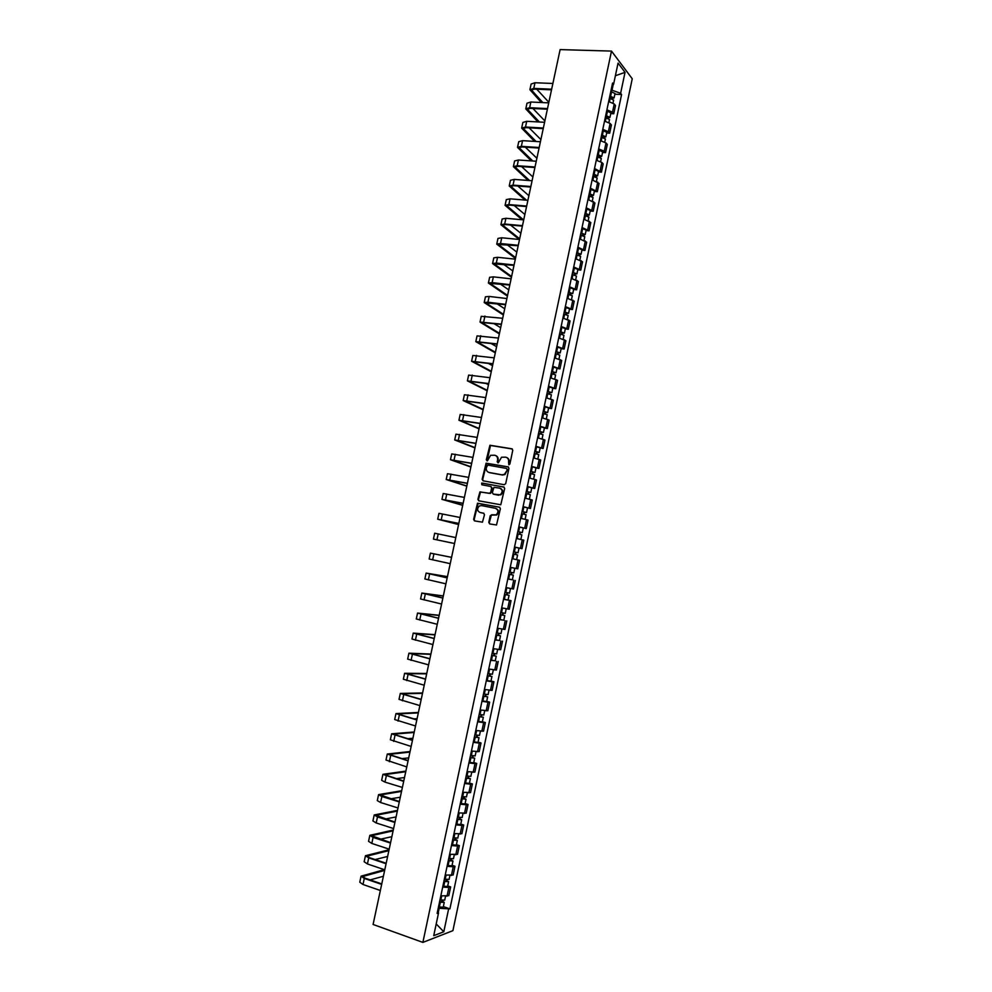 <?xml version="1.0" encoding="UTF-8"?>
<svg xmlns="http://www.w3.org/2000/svg" width="992" height="992" viewBox="0 0 992 992"><rect width="100%" height="100%" fill="white"/><g stroke="black" fill="none" stroke-linecap="round" stroke-linejoin="round"><path stroke-width="1.49" d="M508.834 464.802L509.863 464.045L512.777 450.294L511.86 448.793L489.936 445.247L486.291 459.854L487.432 460.821L490.606 455.303L494.698 455.241C496.918 455.886 497.885 457.486 497.575 460.028L497.203 461.801L498.356 462.756L501.506 457.25L505.66 457.163C507.904 457.82 508.884 459.42 508.574 461.974L508.834 464.802M488.783 522.4L489.688 523.937L496.508 524.979L500.377 508.722L499.472 507.185L477.512 503.217L473.606 519.362L474.498 520.887L482.459 522.164L484.48 514.724L483.575 513.199L480.029 512.492C477.04 510.806 476.817 508.636 479.384 505.97L481.504 505.585L495.442 508.301C498.455 509.95 498.703 512.132 496.186 514.836L491.635 514.786L490.184 515.852L488.783 522.4L489.974 523.999M422.877 942.4L373.091 924.47L560.12 49.6L611.494 51.088L422.877 942.4L452.91 930.657L632.251 78.79L611.494 51.088M504.234 484.728L505.697 483.65L508.946 468.36L508.028 466.848L486.092 463.177L482.149 479.297L483.042 480.798L504.234 484.728M504.668 488.523L500.774 504.767L478.776 500.824L477.884 499.311L479.942 491.871L489.267 493.359L490.718 492.292L491.635 487.965L490.73 486.452L481.827 484.79L481.678 483.079L503.75 486.998L504.668 488.523M606.918 109.814L612.486 112.22L614.222 103.974L608.654 101.556M614.222 103.974L615.499 105.549L613.763 113.758L610.762 113.609M612.486 112.22L613.763 113.758M606.658 133.027L609.671 133.201L611.407 124.967L610.117 123.454L604.537 121.074M602.789 129.344L608.369 131.7L609.671 133.201M602.553 152.47L605.554 152.656L607.302 144.423L606 142.96L600.408 140.628M598.66 148.912L604.252 151.218L605.554 152.656M598.449 171.951L601.45 172.162L603.186 163.903L601.871 162.49L596.266 160.22M594.518 168.516L601.45 172.162M594.32 191.456L597.32 191.692L599.069 183.421L592.125 179.837M590.364 188.145L597.32 191.692M590.203 210.998L593.204 211.246L594.94 202.976L587.971 199.479M586.21 207.799L593.204 211.246M586.074 230.566L589.062 230.838L590.81 222.555L583.804 219.158M582.044 227.503L589.062 230.838M581.932 250.17L584.92 250.468L586.681 242.16L579.65 238.874M577.877 247.219L584.92 250.468M577.79 269.812L580.779 270.122L582.527 261.801L575.472 258.614M573.711 266.984L580.779 270.122M573.636 289.478L576.625 289.813L578.386 281.48L571.293 278.392M569.52 286.775L576.625 289.813M569.47 309.169L572.458 309.529L574.219 301.184L567.114 298.208M565.341 306.602L572.458 309.529M565.304 328.898L568.292 329.282L570.065 320.924L562.91 318.048M561.137 326.455L568.292 329.282M561.137 348.663L564.126 349.072L565.886 340.69L558.719 337.925M556.934 346.344L564.126 349.072M556.958 368.466L559.947 368.888L561.708 360.493L554.516 357.827M552.73 366.259L559.947 368.888M552.767 388.294L555.756 388.728L557.529 380.333L550.3 377.766M548.514 386.21L555.756 388.728M548.576 408.146L551.564 408.617L553.338 400.198L546.084 397.742M544.286 406.199L551.564 408.617M544.385 428.036L547.361 428.532L549.134 420.1L541.855 417.744M540.057 426.213L547.361 428.532M540.181 447.962L543.145 448.471L544.93 440.026L537.614 437.782M535.829 446.264L543.145 448.471M535.965 467.926L538.941 468.447L540.714 459.99L533.374 457.858M531.576 466.352L538.941 468.447M531.737 487.915L534.713 488.461L536.498 479.992L529.133 477.958M527.335 486.464L534.713 488.461M523.032 506.813L530.484 508.499L532.27 500.018L524.88 498.096M523.069 506.627L530.484 508.499M518.779 526.95L526.244 528.587L528.042 520.081L520.614 518.258M518.804 526.802L526.244 528.587M517.402 547.733L522.003 548.688L523.801 540.181L516.348 538.47L520.626 539.4M514.538 547.026L522.003 548.688M510.248 567.325L517.762 568.838L519.56 560.306L512.083 558.657M511.475 579.626L507.78 578.968M509.9 588.368L505.97 587.562L513.496 589.012L515.307 580.469M503.527 599.118L511.041 600.668L503.49 599.267M501.679 607.873L509.243 609.224L511.041 600.668M503.812 620.198L499.199 619.603M497.376 628.221L504.965 629.461L506.776 620.893M499.546 640.435L494.896 639.976M493.074 648.607L500.687 649.735L502.498 641.154M495.268 660.709L490.581 660.387M488.758 669.03L496.409 670.046L498.22 661.453M490.978 681.02L493.929 681.777L492.28 681.777L486.266 680.822M484.431 689.477L492.106 690.382L493.929 681.777M486.688 701.356L489.639 702.138L487.977 702.187L481.938 701.294M480.103 709.962L487.816 710.768L489.639 702.138M482.385 721.73L485.336 722.536L483.662 722.647L477.611 721.804M475.776 730.484L483.513 731.178L485.336 722.536M478.07 742.14L481.021 742.958L479.334 743.132L473.271 742.338M471.423 751.043L479.198 751.614L481.021 742.958M473.754 762.575L476.706 763.431L475.007 763.654L468.918 762.91M467.083 771.627L474.87 772.098L476.706 763.431M469.439 783.048L472.378 783.928L470.667 784.201L464.566 783.519M462.718 792.248L470.543 792.608L472.378 783.928M465.112 803.557L468.05 804.45L466.327 804.785L460.201 804.165M458.354 812.907L466.215 813.155L468.05 804.45M460.772 824.104L463.71 825.022L461.974 825.418L455.836 824.836M453.989 833.602L461.875 833.726L463.71 825.022M456.432 844.676L459.358 845.618L457.61 846.064L451.459 845.556M449.599 854.323L457.523 854.348L459.358 845.618M452.079 865.284L455.006 866.252L453.245 866.76L447.07 866.301M445.222 875.08L453.17 874.994L455.006 866.252M447.714 885.93L450.653 886.922L448.868 887.48L442.68 887.084M440.82 895.875L448.806 895.677L450.653 886.922M611.06 90.185L612.014 90.222L613.205 84.556M612.114 85.238L613.577 84.332L618.053 63.091L625.034 72.354L620.62 93.285L612.014 90.222M438.278 912.615L439.183 908.312L449.909 908.87L621.587 94.525L620.62 93.285M448.533 909.354L443.808 931.773L433.74 935.667L438.538 912.9L437.472 911.747M613.577 84.332L612.572 83.055L437.125 913.409L438.538 912.9M439.183 908.312L438.266 907.99M614.854 94.228L621.587 94.525M443.35 906.614L449.909 908.87M625.034 72.354L615.387 75.739M436.207 923.961L443.808 931.773M508.983 464.814L509.107 462.173C509.417 459.829 508.586 458.267 506.59 457.461M495.603 455.539C497.6 456.32 498.43 457.882 498.12 460.226L497.996 462.855M512.343 449.004L490.482 445.47L487.084 460.908M508.474 467.034L486.638 463.376L482.707 479.483L483.203 480.835M506.986 469.476L506.342 468.422L487.729 465.087L486.316 467.703C486.018 470.233 486.973 471.832 489.192 472.502L501.915 474.808L504.395 474.387L507.52 469.675L506.602 468.522M507.52 469.675L504.928 474.573L502.448 475.007L489.738 472.688M491.015 486.551L492.181 488.151L490.606 493.396L480.5 492.057L478.442 499.484L479 500.873M504.147 487.159L482.769 483.166L482.075 484.828M498.195 495.058L500.34 494.673C502.932 491.97 502.708 489.788 499.67 488.126L493.954 487.345L492.367 492.602L493.26 494.128L500.886 494.847C503.44 492.218 503.254 490.048 500.328 488.324M498.74 495.231L493.818 494.301M495.988 508.462C499.001 510.111 499.236 512.294 496.732 514.984L491.362 515.096L489.341 522.548M483.873 513.298L480.587 512.653M499.807 507.309L478.07 503.39L474.176 519.51L474.796 520.949M609.386 98.096L613.614 100.105M609.708 96.571L612.411 97.613L611.283 98.444M609.844 95.976L614.073 97.935L611.928 98.654L611.605 96.943M610.787 91.487L615.003 93.508M542.835 102.585L531.526 90.036L534.403 89.106L551.515 89.838M552.879 83.477L534.998 82.745L531.117 84.035L529.926 89.565M551.651 89.193L533.77 88.424L529.902 89.689L541.359 102.511M548.849 102.288L536.771 89.206M605.281 117.564L609.51 119.536M605.604 116.014L608.319 117.044L607.178 117.912M605.728 115.444L609.968 117.366L607.823 118.122M606.67 110.943L610.911 112.877L609.968 117.366M607.501 116.386L607.848 117.998M601.152 137.07L605.405 138.992M601.487 135.495L604.202 136.499L603.062 137.417M601.611 134.937L605.864 136.822L603.706 137.628M602.553 130.436L606.794 132.37M603.384 135.867L603.744 137.404M597.035 156.6L601.288 158.472M597.37 154.988L600.086 155.98L598.932 156.959M597.482 154.467L601.747 156.302L599.577 157.158M598.436 149.953L602.69 151.85M599.267 155.372L599.639 156.848M539.425 122.016L527.409 109.244L530.274 108.364L547.373 109.219M548.725 102.87L530.856 102.015L527 103.218L525.81 108.773M547.51 108.599L529.641 107.706L525.785 108.884L537.949 121.929M544.868 120.912L532.94 108.5M536.064 141.484L523.28 128.464L526.144 127.646L543.219 128.625M544.583 122.289L526.715 121.309L522.871 122.438L521.68 128.005M543.356 128.03L525.5 127.013L521.656 128.117L534.601 141.397M540.888 139.574L529.133 127.819M532.791 161.002L519.151 147.721L521.99 146.965L539.065 148.068M540.417 141.757L522.573 140.653L518.742 141.682L517.539 147.262M539.189 147.498L521.346 146.357L517.514 147.374L531.328 160.902M536.895 158.249L525.338 147.188M592.894 176.154L597.172 178.002M593.241 174.53L595.969 175.497L594.803 176.526M593.352 174.022L597.63 175.82L595.448 176.712M594.307 169.508L598.573 171.368M595.138 174.902L595.535 176.328M588.752 195.759L593.042 197.507L592.348 200.83M589.112 194.097L591.84 195.04L590.662 196.118M589.211 193.614L593.501 195.374L591.306 196.317M590.166 189.1L594.444 190.898M591.009 194.469L591.406 195.833M529.592 180.569L515.009 167.016L517.849 166.321L534.911 167.536M536.25 161.237L518.419 160.01L514.6 160.964L513.397 166.557M535.023 166.991L517.192 165.726L513.385 166.656L528.128 180.457M532.89 176.96L521.581 166.582M526.504 200.198L510.868 186.335L513.682 185.702L530.732 187.042M532.084 180.755L514.253 179.403L510.458 180.284L509.256 185.888M530.844 186.521L513.025 185.132L509.231 185.975L525.041 200.074M528.885 195.697L517.849 186.025M584.61 215.388L588.901 217.136M584.97 213.689L587.71 214.632L586.508 215.748M585.057 213.243L589.36 214.954L587.165 215.934M586.024 208.717L590.314 210.478M586.867 214.074L587.289 215.363M580.456 235.042L584.772 236.704L584.04 240.188M580.816 233.318L583.569 234.236L582.366 235.414M580.903 232.897L585.218 234.571L583.011 235.6M581.87 228.358L586.173 230.082M582.726 233.703L583.147 234.93M576.29 254.733L580.63 256.358L579.874 259.904M576.662 252.985L579.415 253.878L578.2 255.105M576.749 252.588L581.076 254.212L578.857 255.291M577.704 248.037L582.031 249.711M578.572 253.369L579.018 254.535M572.124 274.449L576.464 276.074M572.508 272.676L575.261 273.556L574.033 274.834M572.582 272.304L576.922 273.891L574.864 274.164L574.69 275.007M573.55 267.753L577.877 269.378M574.405 273.06L574.864 274.164M567.957 294.215L572.297 295.777M568.329 292.404L571.094 293.26L570.115 293.372L569.867 294.587M568.404 292.057L572.756 293.595L570.71 293.83L570.512 294.76M569.371 287.494L573.711 289.081M570.239 292.789L570.71 293.83M563.778 313.993L568.131 315.53M564.163 312.158L566.928 313.001L565.948 313.088L565.688 314.377M564.225 311.835L568.59 313.336L566.556 313.522L566.333 314.551M565.192 307.272L569.544 308.81M566.072 312.554L566.556 313.522M559.587 333.82L563.964 335.271L563.146 339.128M559.984 331.948L562.762 332.779L561.782 332.841L561.497 334.192M560.046 331.65L564.423 333.114L562.39 333.25L562.154 334.366M561.013 327.075L565.378 328.575M561.881 332.345L562.39 333.25M555.396 353.673L559.773 355.111M555.793 351.776L558.57 352.582L557.603 352.619L557.306 354.045M555.842 351.503L560.244 352.916L558.223 353.003L557.963 354.218M556.81 346.915L561.199 348.378M557.702 352.172L558.223 353.003M523.528 219.877L506.714 205.679L509.528 205.121L526.566 206.572M527.905 200.31L510.086 198.834L506.304 199.615L505.102 205.245M526.665 206.076L508.859 204.563L505.077 205.332L522.065 219.74M524.88 214.47L514.178 205.518M519.672 238.824L502.547 225.06L505.35 224.564L522.375 226.139M523.714 219.889L505.92 218.29L502.15 218.996L500.935 224.626M522.474 225.668L504.68 224.031L500.923 224.713L519.238 239.481M520.85 233.269L510.545 225.048M515.642 257.66L498.381 244.478L518.196 245.731M519.523 239.506L501.741 237.782L497.984 238.402L496.769 244.044M518.283 245.297L500.501 243.536L496.744 244.119L515.468 258.466M516.832 252.092L506.974 244.615M511.612 276.52L494.214 263.922L513.992 265.36M515.319 259.16L497.55 257.3L493.805 257.833L492.59 263.5M514.079 264.951L496.31 263.066L492.578 263.574L511.45 277.276M512.802 270.952L503.477 264.244M507.569 295.418L490.036 283.402L509.789 285.014M511.116 278.839L493.359 276.855L489.626 277.301L488.411 282.98M509.876 284.642L492.119 282.621L488.399 283.042L507.42 296.124M508.76 289.838L500.08 283.91M503.527 314.34L485.844 302.907L505.585 304.705M506.9 298.542L489.155 296.434L485.448 296.794L484.22 302.486M505.66 304.358L487.915 302.213L484.208 302.548L503.39 314.997M504.717 308.76L496.806 303.651M499.472 333.3L481.653 322.437L501.369 324.434M502.684 318.283L481.256 316.324L480.029 322.028M501.431 324.111L480.016 322.09L499.348 333.895M500.662 327.707L493.681 323.454M495.417 352.284L477.462 342.017L497.141 344.187M498.455 338.061L477.053 335.879L475.825 341.608M497.203 343.902L475.813 341.657L495.293 352.83M496.608 346.679L490.755 343.319M551.192 373.55L555.594 374.926L554.751 378.932M551.589 371.628L554.379 372.422L553.424 372.434L553.102 373.934M551.651 371.38L556.053 372.756L554.032 372.794L553.759 374.108M552.618 366.792L557.008 368.206M553.511 372.025L554.032 372.794M546.976 393.464L551.391 394.816M547.398 391.518L550.188 392.286L549.221 392.286L548.898 393.861M547.435 391.294L551.862 392.634L549.853 392.621L549.556 394.022M548.415 386.694L552.817 388.058M549.308 391.914L549.853 392.621M542.76 413.416L547.2 414.706L546.319 418.86M543.182 411.444L545.984 412.188L545.03 412.164L544.682 413.813M543.219 411.246L547.658 412.536L545.662 412.474L545.34 413.974M544.199 406.633L548.626 407.935L547.658 412.536M545.092 411.829L545.662 412.474M538.544 433.405L542.984 434.657M538.966 431.396L541.781 432.115L540.826 432.078L540.454 433.789M539.003 431.222L543.442 432.462L541.458 432.363L541.124 433.95M539.983 426.61L544.422 427.862L543.442 432.462M534.316 453.418L538.768 454.621M534.75 451.372L537.565 452.092L536.61 452.017L536.238 453.815M534.775 451.236L539.226 452.439L537.255 452.29L536.895 453.964M535.754 446.611L540.206 447.826L539.226 452.439M530.075 473.457L534.552 474.61L533.622 479.012M530.509 471.398L533.336 472.08L532.394 471.994L531.997 473.854M530.546 471.274L535.01 472.44L533.039 472.242L532.667 474.015M531.514 466.649L535.978 467.827M491.35 371.293L473.246 361.609L492.912 363.977M494.214 357.864L472.849 355.471L471.609 361.212M492.974 363.717L471.609 361.262L491.251 371.789M492.553 365.676L488.089 363.295M487.283 390.34L469.042 381.25L488.672 383.805M489.974 377.704L468.633 375.1L467.393 380.854L487.184 390.774M488.734 383.557L467.393 380.891M488.486 384.71L485.782 383.358M483.203 409.411L464.814 400.904L484.431 403.657M485.733 397.581L464.417 394.754L463.177 400.52M484.48 403.446L463.165 400.557L483.116 409.795M479.124 428.507L460.586 420.608L480.178 423.534M481.48 417.483L460.189 414.445L458.949 420.224L479.049 428.842M480.215 423.361L458.936 420.248M475.032 447.64L456.357 440.336L475.924 443.449M477.214 437.41L455.96 434.161L454.708 439.952L474.97 447.925M475.962 443.3L454.708 439.977M470.927 466.798L452.116 460.09L471.659 463.4M472.948 457.386L451.72 453.914L450.467 459.718L470.89 467.034M471.684 463.276L450.467 459.742M525.834 493.545L530.323 494.648L529.381 499.125M526.281 491.449L529.108 492.119L528.166 491.995L527.756 493.942M526.293 491.35L530.782 492.466L528.823 492.218L528.426 494.09M527.273 486.712L531.762 487.853M528.203 491.846L528.823 492.218M521.581 513.658L526.082 514.724L525.128 519.275M522.04 511.525L524.867 512.182L523.937 512.046L523.503 514.054M522.052 511.463L526.541 512.529L524.594 512.244L524.173 514.203M527.521 507.904L526.541 512.529M523.95 511.934L524.594 512.244M517.328 533.808L521.842 534.824L520.862 539.45M517.787 531.638L520.626 532.282L519.696 532.121L519.25 534.204M517.799 531.6L522.3 532.63L520.354 532.295L519.92 534.353M523.28 527.992L522.3 532.63M519.709 532.047L520.354 532.295M513.062 553.982L517.588 554.962L516.609 559.612M514.513 547.125L515.344 547.299L514.364 551.961L513.534 551.775L516.373 552.408L515.443 552.222L514.984 554.392M514.364 551.961L518.047 552.767L516.113 552.37L515.654 554.528M515.344 547.299L519.039 548.117L518.047 552.767M515.456 552.197L516.113 552.37M513.335 575.124L508.797 574.194L513.335 575.124L512.343 579.787L507.805 578.857M511.19 572.396L510.719 574.591M509.256 571.987L513.794 572.93L514.774 568.267M511.86 572.545L511.401 574.69M504.531 594.394L509.07 595.336L508.078 599.986M504.519 594.444L509.07 595.336M506.912 592.646L506.453 594.803M504.978 592.236L509.528 593.129L510.508 588.492M507.582 592.782L507.148 594.84M500.241 614.643L504.792 615.561L503.812 620.236L499.236 619.405M500.228 614.718L504.792 615.561M502.622 612.92L502.175 615.065M500.7 612.51L505.263 613.354L506.23 608.79M503.304 613.056L502.882 615.028M495.963 634.93L500.514 635.835L499.534 640.51L494.946 639.728M495.938 635.029L500.514 635.835M498.331 633.231L497.885 635.351M496.409 632.822L500.985 633.628L501.94 629.114M499.013 633.367L498.616 635.252M491.672 655.253L496.236 656.134L495.244 660.821L490.643 660.077M491.635 655.377L496.236 656.134M494.041 653.579L493.594 655.675M492.106 653.158L496.694 653.926L497.637 649.475M494.71 653.703L494.338 655.501M487.37 675.602L491.933 676.47L490.953 681.157M487.332 675.763L491.933 676.47M486.34 680.462L490.941 681.169M489.738 673.965L489.292 676.023M487.804 673.531L492.404 674.25L493.334 669.873M490.408 674.089L490.048 675.788M483.054 696L487.642 696.843L486.65 701.542L482.025 700.885M483.017 696.173L487.642 696.843M485.423 694.375L484.989 696.409M483.488 693.941L488.114 694.598M486.105 694.499L485.758 696.099M478.739 716.41L483.327 717.241L482.335 721.953L477.698 721.345M478.702 716.621L483.327 717.241M481.108 714.823L480.674 716.832M479.173 714.389L483.798 714.996M481.79 714.934L481.467 716.46M474.424 736.87L479.012 737.676L478.02 742.4L473.37 741.83M474.374 737.106L479.012 737.676M476.78 735.295L476.358 737.292M474.846 734.861L479.483 735.444L480.376 731.265M477.462 735.419L477.152 736.845M470.096 757.355L474.697 758.148L473.692 762.873L469.042 762.352M470.034 757.615L474.697 758.148M472.44 755.817L472.031 757.789M470.506 755.383L475.168 755.916L476.036 751.787M473.122 755.929L472.849 757.268M465.756 777.877L470.369 778.646L469.377 783.358M465.694 778.162L470.369 778.646M464.69 782.911L469.365 783.382M468.1 776.364L467.691 778.311M466.166 775.93L470.84 776.389M468.794 776.476L468.522 777.716M461.416 798.436L464.194 798.2L466.029 799.192L465.037 803.904M461.342 798.746L466.029 799.192M460.338 803.508L465.025 803.929M463.76 796.948L463.351 798.87M461.826 796.502L466.5 796.948L467.344 792.955M464.442 797.047L464.194 798.2M457.064 819.02L460.003 819.38L459.122 818.884L459.866 818.722L461.689 819.764L460.697 824.476M456.99 819.367L461.689 819.764M455.985 824.129L460.685 824.513M459.408 817.557L458.998 819.454M457.461 817.123L462.173 817.482M460.09 817.668L459.866 818.722M452.699 839.654L455.65 839.988L454.782 839.468L455.526 839.282L457.337 840.373L456.345 845.097L451.62 844.787M452.625 840.013L457.337 840.373M455.043 838.215L454.646 840.088M453.108 837.769L457.82 838.079M455.725 838.314L455.526 839.282M448.334 860.312L451.286 860.622L450.418 860.076L451.174 859.866L452.984 861.006L451.98 865.731M448.26 860.709L452.984 861.006M447.243 865.483L451.98 865.78M450.678 858.898L450.281 860.746M448.731 858.452L453.468 858.725M451.36 858.998L451.174 859.866M443.97 880.995L446.921 881.293L446.065 880.735L446.822 880.499L448.62 881.677L447.615 886.414M443.883 881.429L448.62 881.677M442.866 886.216L447.603 886.464M446.301 879.619L445.916 881.442M444.354 879.172L449.103 879.383M446.983 879.718L446.822 880.499M439.592 901.728L442.544 902.001L441.688 901.406L442.457 901.158L444.242 902.385L443.25 907.134M439.493 902.187L444.242 902.385M438.476 906.973L443.238 907.172M441.911 900.376L441.539 902.162M439.964 899.918L444.726 900.128L445.495 896.47M442.606 900.463L442.457 901.158M466.835 485.993L447.876 479.88L467.393 483.389M468.67 477.388L447.466 473.692L446.214 479.508L466.798 486.167M467.406 483.29L446.214 479.533M462.718 505.213L443.61 499.708L463.115 503.403M464.392 497.426L443.213 493.508L441.961 499.348L462.694 505.337M463.128 503.328L441.961 499.36M458.602 524.47L439.357 519.56L458.825 523.454M460.102 517.489L438.96 513.348L437.695 519.2L458.589 524.545M458.837 523.416L437.695 519.213M454.534 543.517L433.43 539.102L454.534 543.529M455.799 537.59L434.682 533.225L433.43 539.102M451.571 557.368L430.416 553.139L451.583 557.343M450.232 563.667L429.152 559.017L430.416 553.139M447.442 576.699L427.788 573.438L447.194 577.84M447.181 577.89L426.138 573.091L447.454 576.625M445.916 583.842L424.874 578.968L426.126 573.091M443.3 596.068L423.51 593.414L442.878 598.015M442.866 598.089L421.848 593.055L443.325 595.944M441.589 604.041L420.583 598.957L421.848 593.067M439.158 615.462L419.219 613.416L438.563 618.214M438.538 618.314L417.545 613.068L439.196 615.276M437.274 624.29L416.28 618.971L417.545 613.081M435.004 634.892L414.916 633.466L434.236 638.451M434.211 638.588L413.242 633.107L435.054 634.657M432.934 644.564L411.978 639.022L413.242 633.132M430.838 654.348L410.601 653.53L429.908 658.725M429.871 658.886L408.94 653.182L430.9 654.05M428.594 664.876L407.662 659.11L408.927 653.207M426.672 673.841L406.286 673.642L425.568 679.024M425.531 679.21L404.624 673.283L426.746 673.481M424.241 685.212L403.347 679.222L404.612 673.32M422.505 693.358L401.971 693.78L421.216 699.36M421.178 699.583L400.297 693.433L422.592 692.949M419.889 705.597L399.02 699.372L400.297 693.47M421.278 699.112L420.397 699.137M418.326 712.901L397.643 713.955L416.863 719.733M416.814 719.981L395.969 713.595L418.426 712.442M415.524 725.995L394.692 719.547L395.957 713.645M417.086 718.679L413.714 718.853M414.135 732.48L393.303 734.154L412.498 740.131M412.449 740.416L391.629 733.807L414.247 731.972M411.159 746.443L390.352 739.772L391.617 733.857M412.908 738.271L407.514 738.705M409.944 752.097L388.963 754.391L408.134 760.566M408.072 760.876L387.289 754.044L410.068 751.527M406.782 766.915L386 760.021L387.277 754.094M408.704 757.888L401.648 758.657M405.753 771.739L384.611 774.665L403.756 781.039M403.682 781.386L382.937 774.318L405.877 771.106M402.392 787.437L384.97 782.118L381.647 780.295L382.924 774.368M404.513 777.542L396.044 778.708M401.537 791.418L380.258 794.964L399.379 801.548M399.292 801.92L381.883 796.502L378.572 794.617L401.686 790.736M398.003 807.972L380.593 802.516L377.295 800.606L378.56 794.679M400.297 797.221L390.625 798.833M397.333 811.121L375.894 815.3L394.99 822.083M394.903 822.48L377.493 816.937L374.207 814.953L397.482 810.377M393.601 828.556L376.204 822.963L372.918 820.954L374.195 815.027M396.081 816.937L385.355 819.008M393.105 830.862L371.516 835.673L390.588 842.654M390.501 843.088L373.104 837.397L369.842 835.326L393.278 830.056M389.199 849.164L371.814 843.436L368.553 841.34L369.818 835.4M391.865 836.678L380.196 839.257M388.889 850.628L367.139 856.084L369.557 857.683L386.186 863.263M386.086 863.722L368.714 857.894L365.453 855.724L389.062 849.772M384.784 869.823L367.412 863.945L364.163 861.75L365.44 855.811M387.636 856.456L375.137 859.556M384.648 870.418L362.75 876.519L365.155 878.193L381.771 883.909M381.66 884.393L364.3 878.428L361.076 876.172L384.301 869.662M380.358 890.494L363.01 884.492L359.774 882.198L361.051 876.258M383.408 876.271L370.14 879.904M451.397 875.527L453.245 866.76M455.762 854.819L457.61 846.064M460.127 834.148L461.974 825.418M464.479 813.514L466.327 804.785M468.832 792.906L470.667 784.201M473.172 772.334L475.007 763.654M477.512 751.8L479.334 743.132M481.827 731.302L483.662 722.647M486.154 710.842L487.977 702.187M490.47 690.407L492.28 681.777M494.772 670.009L496.583 661.391M499.063 649.648L500.886 641.03M503.353 629.312L505.176 620.719M507.644 609.014L509.454 600.433M511.922 588.752L513.72 580.184M516.187 568.515L517.998 559.972M520.453 548.316L522.251 539.784M524.706 528.153L526.504 519.634M528.959 508.028L530.745 499.509M533.2 487.928L534.986 479.434M537.428 467.852L539.226 459.383M541.657 447.826L543.442 439.357M545.885 427.825L547.658 419.368M550.089 407.861L551.874 399.416M554.305 387.922L556.078 379.502M558.496 368.02L560.282 359.612M562.7 348.155L564.46 339.748M566.878 328.315L568.652 319.932M571.057 308.512L572.83 300.142M575.236 288.734L576.997 280.376M579.402 268.993L581.163 260.648M583.556 249.29L585.317 240.957M587.71 229.611L589.471 221.29M591.852 209.957L593.613 201.661M595.994 190.352L597.742 182.057M600.135 170.773L601.871 162.49M604.252 151.218L606 142.96M608.369 131.7L610.117 123.454M447.02 896.26L448.868 887.48M610.216 98.22L609.472 101.717M611.618 91.611L610.663 96.1M533.77 88.424L534.998 82.745M531.886 90.867L532.208 89.354M606.1 117.688L605.356 121.247M607.501 111.067L606.546 115.568M601.983 137.194L601.226 140.79M603.384 130.56L602.429 135.061M597.854 156.724L597.085 160.382M599.255 150.09L598.3 154.591M529.641 107.706L530.856 102.015M527.781 110.038L528.091 108.587M525.5 127.013L526.715 121.309M523.652 129.233L523.95 127.856M521.346 146.357L522.573 140.653M519.535 148.465L519.82 147.138M593.724 176.291L592.943 179.998M595.126 169.644L594.171 174.158M589.583 195.895L588.789 199.652M590.984 189.224L590.029 193.75M517.192 165.726L518.419 160.01M515.394 167.722L515.666 166.47M513.025 185.132L514.253 179.403M511.264 187.004L511.512 185.814M585.441 215.524L584.635 219.331M586.842 208.841L585.888 213.379M581.287 235.178L580.469 239.047M582.688 228.495L581.734 233.033M577.121 254.87L576.29 258.788M578.534 248.174L577.58 252.724M572.954 274.598L572.111 278.566M574.368 267.89L573.413 272.453M568.776 294.351L567.932 298.381M570.202 287.643L569.234 292.206M564.597 314.142L563.741 318.221M566.023 307.421L565.056 311.984M560.418 333.969L559.538 338.086M561.832 327.224L560.864 331.799M556.214 353.822L555.334 358M557.64 347.076L556.673 351.652M508.859 204.563L510.086 198.834M507.11 206.336L507.358 205.208M504.68 224.031L505.92 218.29M502.956 225.68L503.192 224.614M500.501 243.536L501.741 237.782M498.802 245.061L499.013 244.069M496.31 263.066L497.55 257.3M494.636 264.48L494.834 263.537M492.119 282.621L493.359 276.855M490.47 283.923L490.656 283.055M487.915 302.213L489.155 296.434M486.291 303.403L486.464 302.585M483.699 321.842L484.939 316.051M482.1 322.908L482.261 322.164M479.483 341.496L480.736 335.693M477.908 342.451L478.057 341.769M552.011 373.711L551.118 377.94M553.449 366.941L552.47 371.541M547.807 393.626L546.902 397.916M549.233 386.855L548.266 391.456M543.591 413.577L542.674 417.917M545.03 406.794L544.05 411.407M539.375 433.566L538.445 437.956M540.801 426.771L539.834 431.384M535.147 453.58L534.204 458.031M536.585 446.772L535.606 451.397M530.906 473.63L529.951 478.132M532.344 466.81L531.365 471.436M475.267 361.187L476.507 355.372M473.705 362.018L473.841 361.398M471.039 380.903L472.279 375.088M466.798 400.656L468.05 394.828M462.557 420.434L463.81 414.606M458.304 440.25L459.556 434.409M454.038 460.102L455.303 454.249M526.665 493.706L525.698 498.269M528.104 486.886L527.124 491.524M522.412 513.831L521.445 518.432M523.863 506.986L522.883 511.636M518.159 533.969L517.179 538.631M519.61 527.124L518.618 531.774M513.893 554.156L512.914 558.818M509.628 574.368L508.636 579.043M511.078 567.498L510.086 572.161M505.35 594.617L504.358 599.292M506.8 587.735L505.808 592.41M501.059 614.904L500.067 619.591M502.51 608.046L501.53 612.684M496.769 635.215L495.777 639.914M498.207 628.407L497.24 632.995M492.466 655.563L491.474 660.263M493.904 648.793L492.937 653.344M488.163 675.949L487.171 680.661M489.589 669.203L488.634 673.729M483.848 696.359L482.856 701.084M485.274 689.663L484.319 694.14M479.533 716.819L478.528 721.544M480.946 710.148L480.004 714.587M475.205 737.304L474.201 742.028M476.606 730.67L475.676 735.06M470.865 757.814L469.873 762.55M472.266 751.217L471.349 755.582M466.525 778.373L465.521 783.11M467.914 771.813L466.996 776.128M462.185 798.957L461.181 803.706M463.562 792.434L462.656 796.712M457.82 819.578L456.816 824.34M459.197 813.093L458.304 817.321M453.456 840.224L452.451 844.998M454.82 833.788L453.939 837.98M449.091 860.92L448.074 865.694M450.442 854.509L449.562 858.663M444.714 881.64L443.697 886.426M446.053 875.266L445.185 879.383M440.324 902.398L439.307 907.196M441.663 896.061L440.808 900.141M449.773 479.979L451.038 474.114M445.507 499.894L446.772 494.016M441.229 519.845L442.494 513.955M436.939 539.822L438.204 533.919M432.648 559.835L433.913 553.92M428.346 579.874L429.623 573.959M424.043 599.949L425.32 594.022M419.728 620.05L421.005 614.122M415.412 640.2L416.69 634.26M411.085 660.374L412.362 654.422M406.745 680.574L408.022 674.622M402.405 700.823L403.682 694.846M398.052 721.097L399.342 715.108M393.7 741.396L394.99 735.407M393.762 734.601L393.898 733.956M389.335 761.744L390.625 755.743M389.41 754.875L389.558 754.168M384.97 782.118L386.26 776.104M385.057 775.186L385.218 774.405M380.593 802.516L381.883 796.502M380.692 795.522L380.866 794.679M376.204 822.963L377.493 816.937M376.315 815.895L376.514 814.978M371.814 843.436L373.104 837.397M371.938 836.306L372.149 835.314M367.412 863.945L368.714 857.894M367.548 856.753L367.784 855.687M363.01 884.492L364.3 878.428M363.159 877.226L363.407 876.097M613.626 100.056L612.994 103.007M615.015 93.459L614.073 97.935M609.522 119.474L608.877 122.512M605.418 138.942L604.76 142.042M606.806 132.32L605.864 136.822M601.301 158.422L600.631 161.609M602.69 151.801L601.747 156.302M597.172 177.952L596.49 181.201M598.573 171.318L597.63 175.82M594.456 190.861L593.501 195.374M588.913 217.087L588.194 220.497M590.314 210.428L589.36 214.954M586.185 230.032L585.218 234.571M582.031 249.674L581.076 254.212M576.464 276.036L575.707 279.67M577.877 269.353L576.922 273.891M572.31 295.752L571.528 299.448M573.723 289.044L572.756 293.595M568.143 315.493L567.337 319.275M569.557 308.785L568.59 313.336M565.39 328.55L564.423 333.114M559.786 355.086L558.955 359.017M561.199 348.341L560.244 352.916M557.02 368.181L556.053 372.756M551.403 394.791L550.535 398.883M552.829 388.046L551.862 392.634M542.984 434.645L542.091 438.873M538.768 454.609L537.862 458.924M535.99 467.815L535.01 472.44M531.762 487.841L530.782 492.466M489.019 690.296L488.101 694.623M484.704 710.768L483.798 715.021M471.696 772.359L470.84 776.414M462.991 813.589L462.16 817.52M458.626 834.26L457.808 838.116M454.262 854.968L453.456 858.762M449.884 875.7L449.091 879.433"/></g></svg>
